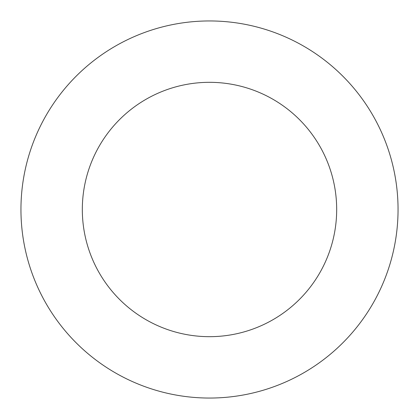 <?xml version="1.0" encoding="UTF-8"?>
<svg xmlns="http://www.w3.org/2000/svg" width="419" height="419" viewBox="0 0 419 419"><rect width="100%" height="100%" fill="white"/><g stroke="black" fill="none" stroke-linecap="round" stroke-linejoin="round"><path stroke-width="0.63" d="M336.677 209.5A127.177 127.177 0 0 1 145.912 319.639A127.177 127.177 0 0 1 145.912 99.361A127.177 127.177 0 0 1 336.677 209.5M398.05 209.5A188.55 188.55 0 0 1 115.225 372.79A188.55 188.55 0 0 1 115.225 46.21A188.55 188.55 0 0 1 398.05 209.5"/></g></svg>
